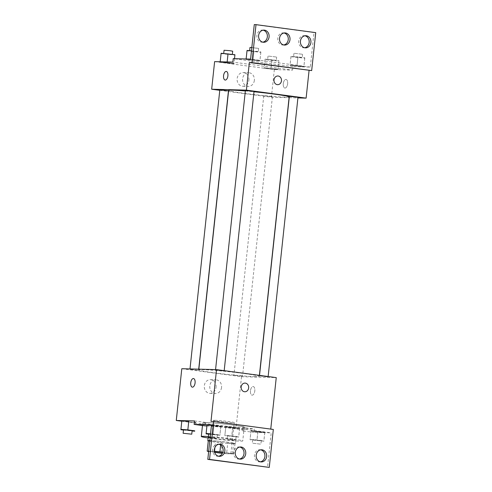 <?xml version="1.0" encoding="UTF-8"?>
<svg xmlns="http://www.w3.org/2000/svg" width="492" height="492" viewBox="0 0 492 492"><rect width="100%" height="100%" fill="white"/><g stroke="black" fill="none" stroke-linecap="round" stroke-linejoin="round"><path stroke-width="0.37" stroke-dasharray="2.46 1.84" d="M214.906 420.273A10.424 0.48 6.1 0 1 226.584 421.293A10.424 0.48 6.1 0 1 234.223 422.579A10.424 0.48 6.1 0 1 223.811 421.952A10.424 0.48 6.1 0 1 213.503 420.365A10.424 0.48 6.1 0 1 214.906 420.273M214.635 452.296A10.424 0.48 6.1 0 1 210.182 451.422A10.424 0.48 6.1 0 1 211.585 451.33A10.424 0.48 6.1 0 1 214.444 451.484M222.802 452.296A10.424 0.48 6.1 0 1 230.908 453.636A10.424 0.48 6.1 0 1 222.433 453.206M208.645 451.539L214.653 452.345M226.597 453.729L233.903 453.925A13.45 0.621 6.1 0 0 232.47 453.519L233.577 443.163A13.45 0.621 6.1 0 1 235.01 443.569L227.704 443.378L226.597 453.729A13.45 0.621 6.1 0 1 222.366 453.341M232.47 453.519L222.827 452.228M214.42 451.324L208.682 451.17M233.577 443.163L221.006 441.484L220.631 445.008M209.789 440.82L215.601 440.973L214.893 447.597M215.601 440.973A13.45 0.621 6.1 0 1 221.006 441.484M227.704 443.378A13.45 0.621 6.1 0 1 222.292 442.868L221.185 453.218M208.294 440.783A13.45 0.621 6.1 0 0 209.721 441.189L222.292 442.868M208.276 440.912A13.893 0.64 -173.9 0 0 223.368 442.997A13.893 0.64 -173.9 0 0 235.465 443.655A13.893 0.64 -173.9 0 0 228.595 442.357A13.893 0.64 -173.9 0 0 209.813 440.58M208.344 437.179A13.893 0.64 6.1 0 1 210.078 437.13A13.893 0.64 6.1 0 1 228.965 438.907A13.893 0.64 6.1 0 1 235.834 440.205A13.893 0.64 6.1 0 1 221.953 439.362A13.893 0.64 6.1 0 1 208.202 437.247M209.721 441.189L208.614 451.539M235.01 443.569L233.903 453.925M208.411 436.545A20.842 0.966 6.1 0 1 230.65 438.766A20.842 0.966 6.1 0 1 242.747 440.943A20.842 0.966 6.1 0 1 230.385 440.506A20.842 0.966 6.1 0 1 208.128 437.96M205.576 422.53A20.842 0.966 6.1 0 1 228.94 424.571A20.842 0.966 6.1 0 1 244.223 427.136A20.842 0.966 6.1 0 1 223.393 425.881A20.842 0.966 6.1 0 1 202.772 422.708A20.842 0.966 6.1 0 1 205.576 422.53M194.5 420.949L205.791 422.462A21.679 1.002 -173.9 0 1 229.985 424.657A21.679 1.002 -173.9 0 1 245.047 427.228A21.679 1.002 -173.9 0 1 242.937 427.431L254.223 428.944L253.854 432.394L271.221 432.849L267.531 467.357M181.788 421.207L235.994 428.464L254.223 428.944M180.896 429.719L181.843 420.721L181.819 421.097L188.713 422.019L195.632 422.573L195.656 422.197L194.389 422.031L195.656 422.197L195.404 424.571L195.656 422.197M225.797 426.607L225.773 426.976L232.667 427.899L239.592 428.452L239.616 428.083L225.797 426.607L225.773 426.976L232.667 427.899L239.592 428.452L239.616 428.083L225.797 426.607L224.85 435.604L238.669 437.074L238.694 436.705L224.875 435.229M190.533 369.387L198.583 370.353L190.533 369.387M216.093 370.064L224.143 371.023L216.093 370.064M181.8 368.717L241.523 376.706L276.252 377.616M260.053 375.943L268.103 376.903L260.053 375.943M234.493 375.273L242.544 376.232L234.493 375.273M255.182 376.669A30.43 1.408 6.1 0 1 221.074 373.68A30.43 1.408 6.1 0 1 198.768 369.935A30.43 1.408 6.1 0 1 202.87 369.664A30.43 1.408 6.1 0 1 236.972 372.653A30.43 1.408 6.1 0 1 259.284 376.398A30.43 1.408 6.1 0 1 255.182 376.669M270.748 429.098L210.994 421.386M216.062 387.296A6.833 5.916 91.5 0 0 210.367 379.683A6.833 5.916 91.5 0 0 204.272 386.355A6.833 5.916 91.5 0 0 210.01 393.342A6.833 5.916 91.5 0 0 216.062 387.296M241.523 376.706L235.994 428.464M250.465 390.783A4.342 2.165 -82.4 0 0 252.058 395.144A4.342 2.165 -82.4 0 0 254.776 391.128A4.342 2.165 -82.4 0 0 253.214 386.534A4.342 2.165 -82.4 0 0 250.465 390.783A4.342 2.165 97.6 0 1 253.208 386.534A4.342 2.165 97.6 0 1 254.776 391.122A4.342 2.165 97.6 0 1 252.058 395.144A4.342 2.165 97.6 0 1 250.465 390.783M273.324 429.442L270.717 429.375M221.548 387.444A6.833 5.916 -88.5 0 1 215.496 393.483A6.833 5.916 -88.5 0 1 209.758 386.503A6.833 5.916 -88.5 0 1 215.853 379.83A6.833 5.916 -88.5 0 1 221.548 387.444M245.028 383.083L245.028 383.083A4.342 3.758 91.5 0 0 241.154 387.327A4.342 3.758 91.5 0 0 244.801 391.767L244.801 391.767M192.335 387.149L192.341 387.149A4.342 2.165 -82.4 0 0 195.084 382.905A4.342 2.165 -82.4 0 0 193.491 378.545L193.491 378.545M205.791 422.462L205.422 425.912M242.937 427.431L242.568 430.881L253.854 432.394M250.963 431.097L264.782 432.573L264.807 432.204L250.988 430.728L250.963 431.097L257.857 432.019L264.782 432.573L264.807 432.204L250.988 430.728L250.041 439.725L263.86 441.201L263.884 440.832L256.984 439.909L250.065 439.356L250.041 439.725M206.087 433.846L207.034 424.848L207.009 425.217L213.903 426.14L220.822 426.693L220.847 426.324L211.462 425.199L213.952 425.402L213.03 434.024L210.539 433.827M206.911 425.98A21.679 1.002 6.1 0 1 230.76 428.249A21.679 1.002 6.1 0 1 244.678 430.678A21.679 1.002 6.1 0 1 242.568 430.881M211.498 424.86L271.221 432.849M218.897 444.239A6.076 5.264 91.5 0 0 218.036 444.135A6.076 5.264 91.5 0 0 212.612 450.069A6.076 5.264 91.5 0 0 217.716 456.287A6.076 5.264 91.5 0 0 218.583 456.225M260.705 449.836A6.076 5.264 91.5 0 0 259.837 449.725A6.076 5.264 91.5 0 0 254.413 455.666A6.076 5.264 91.5 0 0 259.518 461.883A6.076 5.264 91.5 0 0 260.391 461.822M239.801 447.037A6.076 5.264 91.5 0 0 238.934 446.933A6.076 5.264 91.5 0 0 233.516 452.868A6.076 5.264 91.5 0 0 238.614 459.085A6.076 5.264 91.5 0 0 239.487 459.024M245.342 90.965A30.43 1.408 6.1 0 1 253.989 91.758M289.155 96.912A30.43 1.408 6.1 0 1 258.743 95.073A30.43 1.408 6.1 0 1 228.639 90.442M219.819 89.938L228.454 90.86M297.967 97.416L289.333 96.493M254.013 91.53L245.379 90.608M264.358 95.78L272.408 96.74L264.358 95.78M219.783 90.307L228.393 91.463M228.528 91.481L271.393 97.213L289.068 97.68M289.204 97.68L297.918 97.914M277.937 69.6L271.018 69.046L264.124 68.124L264.149 67.755L277.962 69.231L277.937 69.6L277.962 69.231L264.149 67.755L264.124 68.124L271.018 69.046L277.937 69.6L278.884 60.602L265.071 59.126L265.047 59.495L271.941 60.418L278.859 60.971M220.188 61.869L234.007 63.345L233.983 63.72L220.164 62.244L220.188 61.869L220.164 62.244L233.983 63.72L234.007 63.345L220.201 61.764M214.623 61.617L274.345 69.612L292.574 70.092L232.851 62.097M248.878 80.202A6.833 5.916 91.5 0 0 243.183 72.588A6.833 5.916 91.5 0 0 237.095 79.261A6.833 5.916 91.5 0 0 242.827 86.248A6.833 5.916 91.5 0 0 248.878 80.202M274.345 69.612L271.393 97.213M283.287 83.683A4.342 2.165 -82.4 0 0 284.88 88.05A4.342 2.165 -82.4 0 0 287.599 84.027A4.342 2.165 -82.4 0 0 286.03 79.44A4.342 2.165 -82.4 0 0 283.287 83.683M292.574 70.092L292.943 66.641L310.304 67.096L313.994 32.589L315.729 32.638M225.158 80.055L225.158 80.055A4.342 2.165 -82.4 0 0 227.907 75.811A4.342 2.165 -82.4 0 0 226.314 71.451A4.342 2.165 -82.4 0 0 226.308 71.451L226.314 71.451M283.281 83.683A4.342 2.165 97.6 0 1 286.03 79.44A4.342 2.165 97.6 0 1 287.599 84.027A4.342 2.165 97.6 0 1 284.874 88.05A4.342 2.165 97.6 0 1 283.281 83.683M254.364 80.344A6.833 5.916 -88.5 0 1 248.312 86.389A6.833 5.916 -88.5 0 1 242.581 79.403A6.833 5.916 -88.5 0 1 248.675 72.73A6.833 5.916 -88.5 0 1 254.364 80.344M277.845 75.989L277.845 75.989A4.342 3.758 91.5 0 0 273.97 80.233A4.342 3.758 91.5 0 0 277.617 84.673L277.617 84.673M313.994 32.589L254.272 24.6M292.943 66.641L233.22 58.646M253.042 59.649L259.936 60.571L259.911 60.94L246.092 59.464L246.117 59.095L253.042 59.649L246.117 59.095L246.092 59.464L259.911 60.94L259.936 60.571L253.042 59.649L253.964 51.02L251.467 50.824M296.996 65.528L303.89 66.451L303.865 66.82L290.052 65.344L290.077 64.975L296.996 65.528L290.077 64.975L290.052 65.344L303.865 66.82L303.89 66.451L296.996 65.528L297.918 56.9L290.993 56.346L290.969 56.721L304.788 58.191L304.812 57.822L297.918 56.9M310.304 67.096L250.582 59.108M284.05 32.976A6.076 5.264 91.5 0 0 283.189 32.872A6.076 5.264 91.5 0 0 277.765 38.806A6.076 5.264 91.5 0 0 282.869 45.024A6.076 5.264 91.5 0 0 283.736 44.963M304.954 35.775A6.076 5.264 91.5 0 0 304.087 35.664A6.076 5.264 91.5 0 0 298.705 41.045A6.076 5.264 91.5 0 0 303.767 47.822A6.076 5.264 91.5 0 0 304.64 47.761M263.146 30.178A6.076 5.264 91.5 0 0 262.285 30.073A6.076 5.264 91.5 0 0 256.898 35.449A6.076 5.264 91.5 0 0 261.965 42.226A6.076 5.264 91.5 0 0 262.833 42.164M221.111 53.247L221.086 53.616L234.905 55.092M224.278 53.671L232.329 54.63L224.278 53.671M234.524 58.683L233.983 63.72M234.506 58.683L234.007 63.345M227.163 61.949L227.113 62.422M221.086 53.616L220.164 62.244M227.987 54.538L227.064 63.167M232.698 51.18L224.063 50.258M268.232 59.55L276.283 60.51L268.232 59.55M278.884 60.602L277.962 69.231M271.99 59.68L271.067 68.308M265.071 59.126L264.149 67.755M265.047 59.495L264.124 68.124M271.941 60.418L271.018 69.046M268.601 56.1L276.652 57.06L268.601 56.1M247.039 50.467L247.015 50.836L260.834 52.312L260.858 51.943L253.964 51.02M250.207 50.891L258.257 51.851L250.207 50.891M260.834 52.312L259.911 60.94M260.858 51.943L259.936 60.571M247.015 50.836L246.092 59.464M253.915 51.758L252.993 60.387M251.824 47.509L258.626 48.401L249.985 47.478M294.161 56.771L302.211 57.73L294.161 56.771M304.788 58.191L303.865 66.82M304.812 57.822L303.89 66.451M290.993 56.346L290.077 64.975M290.969 56.721L290.052 65.344M297.869 57.644L296.947 66.266M294.53 53.321L302.58 54.28L294.53 53.321M183.473 430.063L192.108 430.986M192.132 430.734L183.498 429.811M181.819 421.097L188.713 422.019L187.79 430.641M188.713 422.019L195.632 422.573M228.036 435.654L236.086 436.613L228.036 435.654M239.592 428.452L238.669 437.074M239.616 428.083L238.694 436.705M232.716 427.161L231.793 435.783M225.773 426.976L224.85 435.604M232.667 427.899L231.744 436.527M227.667 439.104L235.717 440.069L227.667 439.104M208.663 434.19L219.899 435.322L219.924 434.946L213.03 434.024M210.521 433.969L217.323 434.86L208.688 433.932M207.009 425.217L220.822 426.693L219.899 435.322M220.822 426.693L219.924 434.946M220.847 426.324L213.952 425.402M213.903 426.14L212.981 434.768M210.152 437.419L216.954 438.311L210.121 437.745M253.226 439.78L261.277 440.74L253.226 439.78M264.782 432.573L263.86 441.201M264.807 432.204L263.884 440.832M257.906 431.281L256.984 439.909M250.988 430.728L250.065 439.356M257.857 432.019L256.935 440.647M252.857 443.231L260.908 444.19L252.857 443.231M230.908 453.636L234.223 422.579M210.182 451.422L213.503 420.365M235.834 440.205L235.465 443.655M202.772 422.708L202.47 425.518M244.223 427.136L242.747 440.943M210.01 393.342L215.496 393.483M210.367 379.683L215.853 379.83M245.047 427.228L244.678 430.678M238.614 459.085L240.354 459.128M238.934 446.933L240.674 446.976M259.518 461.883L261.258 461.927M259.837 449.725L261.578 449.774M217.716 456.287L219.45 456.336M218.036 444.135L219.77 444.178M198.848 369.16L198.768 369.935M259.395 375.365L259.284 376.398M198.583 370.353L198.713 369.16M189.949 369.43L190.004 368.932M259.53 375.384L259.462 375.98M268.14 376.534L268.103 376.903M215.564 369.603L215.508 370.101M224.186 370.654L224.143 371.023M263.773 95.817L233.909 375.31M272.408 96.74L242.544 376.232M242.827 86.248L248.312 86.389M243.183 72.588L248.675 72.73M261.965 42.226L263.7 42.275M262.285 30.073L264.019 30.117M303.767 47.822L305.507 47.865M304.087 35.664L305.827 35.713M282.869 45.024L284.604 45.067M283.189 32.872L284.923 32.915M268.017 56.137L267.648 59.587M276.652 57.06L276.283 60.51M258.626 48.401L258.257 51.851M293.945 53.357L293.576 56.808M302.58 54.28L302.211 57.73M227.452 435.691L227.083 439.141M236.086 436.613L235.717 440.069M217.323 434.86L216.954 438.311M252.642 439.817L252.273 443.267M261.277 440.74L260.908 444.19"/><path stroke-width="0.74" d="M214.444 451.484A10.424 0.48 6.1 0 1 222.802 452.296M222.433 453.206A10.424 0.48 6.1 0 1 214.635 452.296M208.682 451.17L207.187 451.133A13.45 0.621 6.1 0 0 208.614 451.539L208.645 451.539M214.653 452.345L221.185 453.218A13.45 0.621 6.1 0 0 222.366 453.341M222.827 452.228L219.906 451.834A13.45 0.621 6.1 0 0 214.494 451.324L214.42 451.324M220.631 445.008L219.906 451.834M209.789 440.82L208.294 440.783L207.187 451.133M214.893 447.597L214.494 451.324M209.813 440.58A13.893 0.64 -173.9 0 0 207.833 440.697A13.893 0.64 -173.9 0 0 208.276 440.912M207.833 440.697L208.202 437.247A13.893 0.64 6.1 0 1 208.344 437.179M208.128 437.96A20.842 0.966 6.1 0 1 201.296 436.509A20.842 0.966 6.1 0 1 204.1 436.33A20.842 0.966 6.1 0 1 208.411 436.545M270.748 429.098L276.252 377.616L216.529 369.627L210.994 421.386L213.602 421.453L209.543 459.411L207.808 459.362L211.498 424.86L194.131 424.399L194.5 420.949L176.271 420.469L181.788 421.207M192.108 430.986L194.709 431.195L194.734 430.826L187.839 429.903L188.762 421.275L181.843 420.721L180.896 429.719L183.473 430.063M195.084 382.905A4.342 2.165 97.6 0 1 192.335 387.149A4.342 2.165 97.6 0 1 190.773 382.561A4.342 2.165 97.6 0 1 193.491 378.545A4.342 2.165 97.6 0 1 195.084 382.905M216.529 369.627L181.8 368.717L176.271 420.469M244.801 391.767A4.342 3.758 91.5 0 0 248.663 387.727A4.342 3.758 91.5 0 0 245.373 383.114A4.342 3.758 -88.5 0 1 248.663 387.727A4.342 3.758 -88.5 0 1 244.801 391.767A4.342 3.758 -88.5 0 1 241.154 387.327A4.342 3.758 -88.5 0 1 245.028 383.083A4.342 3.758 -88.5 0 1 245.373 383.114A4.342 3.758 91.5 0 0 245.028 383.083M207.808 459.362L269.265 467.4L273.324 429.442L213.602 421.453M193.491 378.545A4.342 2.165 -82.4 0 0 190.773 382.561A4.342 2.165 -82.4 0 0 192.341 387.149M194.131 424.399L205.422 425.912A21.679 1.002 6.1 0 1 206.911 425.98M209.543 459.411L269.265 467.4M224.838 450.955A6.076 5.264 91.5 0 0 219.77 444.178A6.076 5.264 91.5 0 0 214.346 450.118A6.076 5.264 91.5 0 0 219.45 456.336A6.076 5.264 91.5 0 0 224.838 450.955M266.639 456.551A6.076 5.264 91.5 0 0 261.578 449.774A6.076 5.264 91.5 0 0 256.154 455.709A6.076 5.264 91.5 0 0 261.258 461.927A6.076 5.264 91.5 0 0 266.639 456.551M245.736 453.753A6.076 5.264 91.5 0 0 240.674 446.976A6.076 5.264 91.5 0 0 235.25 452.917A6.076 5.264 91.5 0 0 240.354 459.128A6.076 5.264 91.5 0 0 245.736 453.753M207.034 424.848L211.462 425.199L207.034 424.848L206.087 433.846L208.663 434.19M218.583 456.225A6.076 5.264 91.5 0 0 223.097 450.912A6.076 5.264 91.5 0 0 218.897 444.239M260.391 461.822A6.076 5.264 91.5 0 0 264.905 456.502A6.076 5.264 91.5 0 0 260.705 449.836M239.487 459.024A6.076 5.264 91.5 0 0 244.001 453.704A6.076 5.264 91.5 0 0 239.801 447.037M198.848 369.16L228.639 90.442A30.43 1.408 6.1 0 1 232.734 90.177A30.43 1.408 6.1 0 1 245.342 90.965M253.989 91.758A30.43 1.408 6.1 0 1 289.155 96.912L259.395 375.365M198.713 369.16L228.454 90.86L220.404 89.901L219.819 89.938L190.004 368.932M259.53 375.384L289.333 96.493L294.788 96.881L297.967 97.416L268.14 376.534M215.564 369.603L245.379 90.608L250.828 90.995L254.013 91.53L224.186 370.654M297.918 97.914L306.116 98.129L246.4 90.134L211.671 89.224L219.783 90.307M277.617 84.673A4.342 3.758 91.5 0 0 281.479 80.633A4.342 3.758 91.5 0 0 278.195 76.014A4.342 3.758 -88.5 0 1 281.486 80.633A4.342 3.758 -88.5 0 1 277.617 84.673A4.342 3.758 -88.5 0 1 273.976 80.233A4.342 3.758 -88.5 0 1 277.845 75.989A4.342 3.758 -88.5 0 1 278.195 76.014A4.342 3.758 91.5 0 0 277.845 75.989M211.671 89.224L214.623 61.617L232.851 62.097L233.22 58.646L250.582 59.108L254.272 24.6L256.006 24.643L315.729 32.638L311.676 70.59L249.346 62.533L246.4 90.134M309.068 70.522L306.116 98.129M227.901 75.811A4.342 2.165 97.6 0 1 225.158 80.055A4.342 2.165 97.6 0 1 223.589 75.467A4.342 2.165 97.6 0 1 226.308 71.451A4.342 2.165 97.6 0 1 227.901 75.811M256.006 24.643L251.953 62.601L249.346 62.533M226.308 71.451A4.342 2.165 -82.4 0 0 223.596 75.467A4.342 2.165 -82.4 0 0 225.158 80.055M289.991 39.692A6.076 5.264 91.5 0 0 284.923 32.915A6.076 5.264 91.5 0 0 279.499 38.856A6.076 5.264 91.5 0 0 284.604 45.067A6.076 5.264 91.5 0 0 289.991 39.692M300.44 41.088A6.076 5.264 91.5 0 0 305.507 47.865A6.076 5.264 91.5 0 0 310.926 41.931A6.076 5.264 91.5 0 0 305.827 35.713A6.076 5.264 91.5 0 0 300.44 41.088M258.632 35.498A6.076 5.264 91.5 0 0 263.7 42.275A6.076 5.264 91.5 0 0 269.124 36.334A6.076 5.264 91.5 0 0 264.019 30.117A6.076 5.264 91.5 0 0 258.632 35.498M311.676 70.59L251.953 62.601M283.736 44.963A6.076 5.264 91.5 0 0 288.25 39.649A6.076 5.264 91.5 0 0 284.05 32.976M304.64 47.761A6.076 5.264 91.5 0 0 309.191 41.881A6.076 5.264 91.5 0 0 304.954 35.775M262.833 42.164A6.076 5.264 91.5 0 0 267.384 36.291A6.076 5.264 91.5 0 0 263.146 30.178M234.524 58.683L234.93 54.723L221.111 53.247L220.201 61.764M234.93 54.723L234.506 58.683M228.036 53.8L227.163 61.949M223.719 53.456L224.063 50.258L229.512 50.645L232.698 51.18L232.353 54.378M251.467 50.824L247.039 50.467L246.129 58.991M249.647 50.676L249.985 47.478L251.824 47.509M187.839 429.903L180.921 429.35M183.129 433.261L183.498 429.811L188.953 430.199L192.132 430.734L191.763 434.184L183.129 433.261L191.763 434.184M194.734 430.826L194.709 431.195M188.762 421.275L181.843 420.721M210.539 433.827L206.111 433.47M210.121 437.745L208.319 437.388L208.688 433.932L210.521 433.969M208.319 437.388L210.152 437.419M202.47 425.518L201.296 436.509"/></g></svg>
